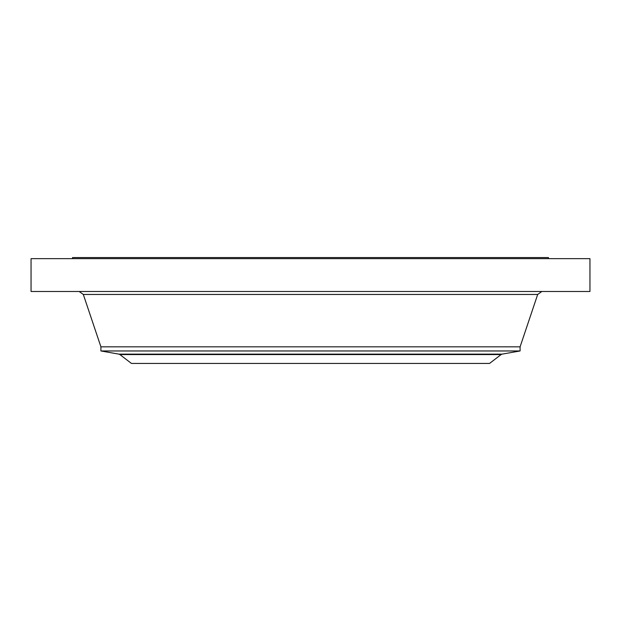 <?xml version="1.0" encoding="UTF-8"?>
<svg xmlns="http://www.w3.org/2000/svg" width="621" height="621" viewBox="0 0 621 621"><rect width="100%" height="100%" fill="white"/><g stroke="black" fill="none" stroke-linecap="round" stroke-linejoin="round"><path stroke-width="0.93" d="M31.05 258.654L589.95 258.654L589.95 291.49L31.05 291.49L31.05 258.654M72.533 258.654L72.533 257.552L548.467 257.552L548.467 258.654M119.884 354.56L131.466 363.448L489.534 363.448L501.116 354.56L119.884 354.56L118.937 354.141L502.063 354.141L501.116 354.56M520.087 350.966L520.087 346.836L100.912 346.836L100.912 350.966L520.087 350.966L502.063 354.141M100.912 346.836L83.315 294.463L537.685 294.463L541.83 291.49M520.087 346.836L537.685 294.463M83.315 294.463L79.17 291.49M100.912 350.966L118.937 354.141"/></g></svg>
